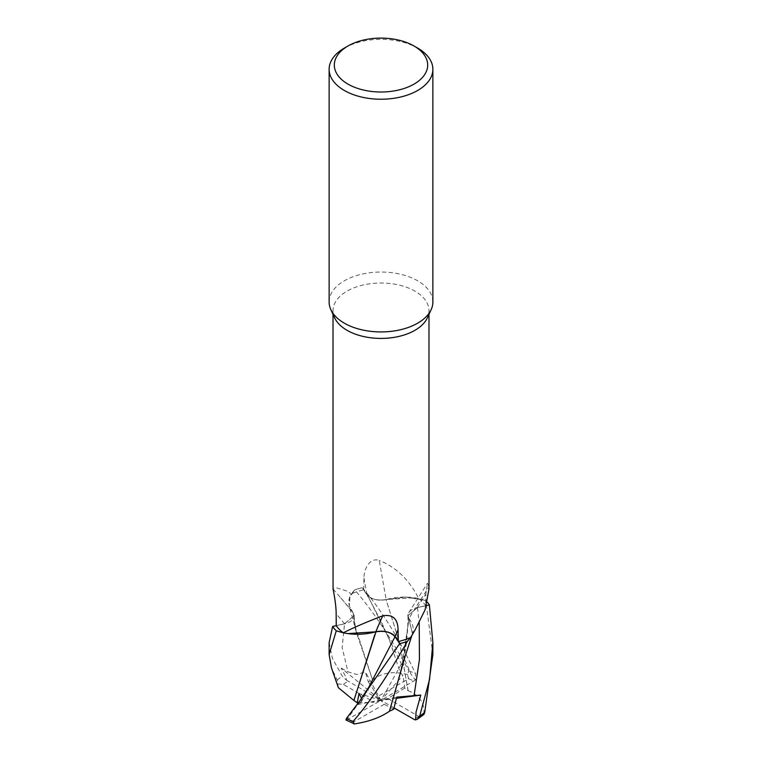 <?xml version="1.0" encoding="UTF-8"?>
<svg xmlns="http://www.w3.org/2000/svg" width="762" height="762" viewBox="0 0 762 762"><rect width="100%" height="100%" fill="white"/><g stroke="black" fill="none" stroke-linecap="round" stroke-linejoin="round"><path stroke-width="0.57" stroke-dasharray="3.81 2.86" d="M428.987 588.997L428.949 587.083A761.162 703.545 5.8 0 0 408.88 618.677A14.916 8.611 180 0 1 408.699 612.753A14.916 8.611 180 0 1 417.405 607.543L425.748 605.676L417.452 607.59L407.984 615.61L412.461 633.746L410.651 637.451L412.071 634.784A41.272 23.832 180 0 1 411.194 636.594M375.952 631.774L374.771 634.794M346.739 633.441L343.281 632.803L346.739 633.441M333.051 589.112A761.162 507.025 -177.1 0 1 340.747 597.827A761.162 507.025 -177.1 0 1 353.12 612.667A14.916 8.611 180 0 1 344.595 623.811L332.632 626.459L344.548 623.764L354.016 615.763L353.092 612.762L349.348 606.2L349.929 596.56A41.272 23.832 180 0 1 351.311 593.912L347.072 591.083L336.89 587.94L333.013 588.997M353.092 612.762L355.082 626.497L372.58 679.961L356.149 631.65L353.139 612.781L349.358 606.209L349.567 597.532L354.701 589.874A51.845 29.937 180 0 1 362.321 587.75L367.008 594.627C371.132 599.313 377.571 600.932 386.334 599.504M334.632 317.849A47.987 27.699 180 0 1 333.013 310.715A47.987 27.699 180 0 1 347.072 291.122A47.987 27.699 180 0 1 399.364 285.121A47.987 27.699 180 0 1 428.987 310.715A47.987 27.699 180 0 1 427.368 317.849M329.127 301.99A51.873 29.947 180 0 1 344.319 280.807A51.873 29.947 180 0 1 400.85 274.32A51.873 29.947 180 0 1 432.873 301.99M386.201 599.58A14.916 8.611 180 0 1 366.913 594.655L363.684 589.836L363.941 578.044C363.931 569.376 369.408 557.203 379.238 560.413A761.162 122.11 -99.4 0 0 386.201 599.58A41.272 23.832 180 0 1 414.099 597.741A41.272 23.832 180 0 1 418.69 598.532C409.27 579.863 396.116 567.157 379.238 560.413M418.69 598.532A47.987 27.699 180 0 1 418.719 598.551A47.987 27.699 180 0 1 425.748 605.676L417.452 607.609L407.984 615.639L408.908 618.611L407.984 615.639L417.452 607.609L426.51 605.542M414.099 597.741L425.682 600.494A51.845 29.937 180 0 1 427.387 602.304A51.845 29.937 180 0 0 425.682 600.494L406.089 597.094L386.058 599.551L414.099 597.741M329.127 642.671L332.403 658.368L342.328 676.189L346.396 680.161L345.948 677.247L341.224 668.122L381 700.383L377.838 696.449L408.642 678.666L407.422 674.475L408.861 670.884C391.335 638.508 373.294 611.495 354.73 589.845L351.349 593.893A47.987 27.699 180 0 1 363.684 589.836M401.812 664.759L369.265 598.684L362.321 587.75C381.105 609.429 398.859 638.118 415.576 673.818L415.404 680.037L411.089 674.389L404.346 658.635L401.812 664.759L400.374 672.922L402.955 675.389L404.784 688.038L408.08 690.734L399.793 643.414L386.048 599.561L406.089 597.094L425.729 600.513A51.873 29.947 180 0 1 427.387 602.275M428.949 587.083L427.511 583.168L425.853 594.084L425.748 605.676M408.88 618.677A41.272 23.832 180 0 1 412.071 634.784L410.651 637.451M347.901 633.613L343.281 632.793M353.12 612.667A41.272 23.832 180 0 1 352.644 612.096A41.272 23.832 180 0 1 349.929 596.56L351.349 593.893A47.987 27.699 180 0 0 351.311 593.912M344.548 623.754L354.016 615.753L344.548 623.754L342.138 647.557L347.967 671.817L356.978 674.561L365.303 671.779L368.237 681.676L372.58 679.961C381.686 672.617 393.497 670.855 407.984 674.627M367.008 594.636C371.084 599.284 377.476 600.923 386.172 599.561C377.476 600.923 371.084 599.284 367.008 594.636L381.524 622.183L389.325 639.813L400.374 672.922M364.207 590.521L362.321 587.75A51.845 29.937 180 0 0 354.701 589.874L349.567 597.532L349.358 606.209L353.035 612.753M408.861 618.611L412.461 633.755L408.861 618.611M344.319 48.111A51.873 29.947 180 0 1 417.681 48.111M404.784 688.038L387.82 698.554L418.624 716.347L423.939 714.404M346.396 680.161L381 700.383L365.303 671.779M408.032 690.763L408.127 690.715C419.91 695.477 425.12 703.536 423.748 714.889M408.127 690.715L399.812 643.347L386.058 599.551M432.873 654.625L425.729 600.513M362.321 587.75L362.312 587.74A51.873 29.947 180 0 0 354.73 589.845M338.366 687.676L337.242 680.066L331.556 668.083M345.938 720.014L346.596 720.004L357.654 704.574L361.502 701.488L361.626 698.421M341.214 668.122L347.967 671.817M389.458 711.213L403.67 659.702L408.908 618.611M401.317 670.731L408.956 618.62M358.378 702.735L374.18 702.212L343.376 684.428L338.195 683.933M396.421 698.325L381 700.383L396.697 697.135M394.059 707.955L381 700.383L384.162 704.326L353.358 722.109L354.101 723.738M393.763 709.136L384.162 704.326M346.596 719.995L381 700.383L374.18 702.212M377.838 696.449L368.237 681.676M415.404 680.037L381 700.383L359.045 693.525M357.654 704.574L387.82 698.554M404.346 658.635L381 700.383L402.955 675.389M366.913 594.655A756.437 121.358 -99.4 0 1 363.941 578.044M417.405 607.543A756.437 699.173 5.8 0 1 425.853 594.084M344.595 623.811A756.437 503.873 -177.1 0 0 336.147 613.781M417.452 607.609L419.205 622.64M418.624 716.347A46.692 26.956 180 0 1 414.014 719.442A46.692 26.956 180 0 1 413.957 719.48M343.376 684.428A46.692 26.956 180 0 1 347.986 681.323A46.692 26.956 180 0 1 348.043 681.295M360.188 702.907L368.732 687.314M337.242 680.066A51.873 29.947 180 0 1 342.328 676.189M408.861 670.884A51.873 29.947 180 0 1 415.576 673.818M353.358 722.109A46.692 26.956 180 0 1 347.929 719.414M408.642 678.666A46.692 26.956 180 0 1 414.071 681.361M333.013 314.344L333.013 310.715M408.699 612.753L427.511 583.168M340.747 597.827L352.644 612.096M354.016 615.763L355.082 626.497M356.149 631.65L349.348 606.2M412.461 633.755L411.899 635.403M403.67 659.702C406.889 643.661 408.127 626.269 407.984 615.639L407.984 615.61M428.987 314.344L428.987 310.715M361.502 701.488L368.741 687.305"/><path stroke-width="1.14" d="M411.194 636.594A41.272 23.832 180 0 1 410.994 636.946A41.272 23.832 180 0 1 410.689 637.442A47.987 27.699 180 0 1 410.651 637.451L407.299 641.471A51.845 29.937 180 0 1 399.679 643.604L394.992 636.727C390.916 632.098 384.524 630.469 375.828 631.831C384.524 630.469 390.916 632.098 394.992 636.727L399.679 643.604L359.74 700.964L346.424 718.48L345.938 720.014L354.101 723.738L353.139 721.414C370.665 701.078 388.706 674.437 407.27 641.499L410.651 637.451A47.987 27.699 180 0 1 398.316 641.509L398.059 629.831C397.878 618.858 392.782 614.182 382.762 615.782C365.884 622.297 352.73 627.974 343.31 632.812A47.987 27.699 180 0 1 343.281 632.793L336.318 630.86A51.845 29.937 180 0 1 332.632 626.459L329.127 642.671L329.127 654.625L336.271 630.841L343.281 632.793A47.987 27.699 180 0 1 336.252 625.669L332.603 626.459A51.873 29.947 180 0 0 336.271 630.841M375.952 631.784L347.901 633.613A41.272 23.832 180 0 1 343.31 632.812M414.014 45.996L417.681 48.111A51.873 29.947 180 0 1 432.873 69.294L432.873 301.99A51.873 29.947 180 0 1 431.13 309.696L427.368 317.849A47.987 27.699 180 0 1 414.928 330.308A47.987 27.699 180 0 1 368.541 337.471A47.987 27.699 180 0 1 334.632 317.849L330.87 309.696A51.873 29.947 180 0 1 329.127 301.99L329.127 69.294A51.873 29.947 180 0 1 344.319 48.111L347.986 45.996A46.692 26.956 180 0 1 414.014 45.996A46.692 26.956 180 0 1 414.014 84.115A46.692 26.956 180 0 1 347.986 84.115A46.692 26.956 180 0 1 347.986 45.996L344.319 48.111M333.013 314.344L333.051 589.112C333.546 591.293 336.252 605.066 336.147 613.781L336.252 625.669M368.732 687.314L394.992 636.718L399.679 643.604A51.845 29.937 180 0 0 407.299 641.471L410.651 637.451L414.928 630.26L425.11 609.752L428.987 588.997L428.987 314.344M431.13 309.696A51.873 29.947 180 0 1 417.681 323.164A51.873 29.947 180 0 1 367.532 330.908A51.873 29.947 180 0 1 330.87 309.696M432.873 69.294A51.873 29.947 180 0 1 417.681 90.468A51.873 29.947 180 0 1 361.15 96.955A51.873 29.947 180 0 1 329.127 69.294M426.51 605.542L429.368 604.895L426.51 605.542L429.368 604.895L432.873 642.671L429.597 679.313L419.672 716.109L417.166 719.376L414.919 719.833L394.059 707.955M429.368 604.895A51.845 29.937 180 0 0 427.387 602.304A51.845 29.937 180 0 1 429.368 604.895L429.397 604.885A51.873 29.947 180 0 0 427.387 602.275M382.762 615.782A761.162 74.409 101.9 0 0 375.799 631.774A14.916 8.611 180 0 1 395.087 636.689L398.316 641.509M375.799 631.774A41.272 23.832 180 0 1 347.901 633.613M394.992 636.718C390.868 632.041 384.429 630.412 375.666 631.85M375.942 631.841L353.873 700.459L338.366 687.676L331.47 667.845L329.127 654.625M417.166 719.376L423.939 714.404L424.758 712.241L432.873 654.625L432.873 642.671M332.632 626.459A51.845 29.937 180 0 0 336.318 630.86L343.281 632.803M361.626 698.421L359.045 693.525L357.216 702.774L353.92 700.459L374.771 634.794M399.679 643.604L399.688 643.614A51.873 29.947 180 0 0 407.27 641.499M415.604 719.88L416.052 711.994L420.776 695.077L396.697 697.135L393.763 709.136L389.458 711.213M411.899 635.403L405.108 656.444L389.439 711.251C380.314 717.556 368.503 721.795 354.016 723.986M420.786 695.087L396.421 698.325M357.216 702.774L358.378 702.735M395.087 636.689A756.437 73.952 101.9 0 1 398.059 629.831M424.758 712.241A51.873 29.947 180 0 1 419.672 716.109M368.741 687.305L359.74 700.964M414.033 695.849L419.433 659.53L419.205 622.64M353.139 721.414A51.873 29.947 180 0 1 346.424 718.48M410.994 636.946L412.252 634.813"/></g></svg>
